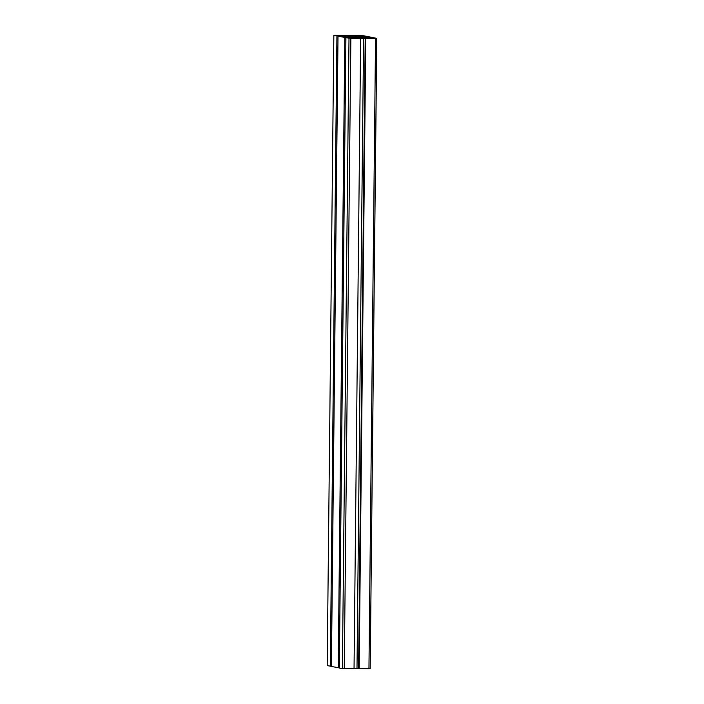 <?xml version="1.0" encoding="UTF-8"?>
<svg xmlns="http://www.w3.org/2000/svg" width="704" height="704" viewBox="0 0 704 704"><rect width="100%" height="100%" fill="white"/><g stroke="black" fill="none" stroke-linecap="round" stroke-linejoin="round"><path stroke-width="1.06" d="M358.6 668.413L354.05 668.369M360.65 38.394L354.042 668.774L342.39 668.686L339.319 668.07L345.919 37.69L350.865 38.377L376.798 38.368L373.683 37.734L364.214 37.717L372.592 37.514L365.781 36.15L356.303 36.124L364.681 35.93L359.735 35.244L333.81 35.253L336.917 35.878L346.394 35.904L338.008 36.098L344.828 37.47L354.297 37.488L345.919 37.69M339.319 667.85L331.408 666.486L338.008 36.098M331.417 666.266L327.202 665.632L333.846 35.262L327.202 665.632M376.763 38.386L370.19 668.747L359.163 668.782L358.6 668.668L365.2 38.289M346.289 37.347L370.374 37.365L365.068 36.3L349.149 36.203L340.226 36.247L346.289 37.347M358.811 37.514L361.39 37.629L358.811 37.514M350.9 35.922L353.487 36.036L350.9 35.922M352.387 35.851L346.21 35.772L352.387 35.851M372.46 37.858L366.221 37.91L374.977 38.368L373.208 37.884L372.451 38.359M353.496 38.324L353.496 37.822L347.899 37.84L356.84 38.333L353.496 37.822M355.238 38.333L355.247 37.893M357.518 37.884L364.399 37.849L357.518 37.884M362.692 35.772L353.267 35.306L362.692 35.772M344.379 35.71L335.13 35.27L344.379 35.71M365.807 37.382L365.816 36.529M356.638 36.256L356.629 37.409L356.655 36.256M348.374 37.347L348.392 36.247M338.219 667.85L344.828 37.47M330.317 666.266L336.917 35.878M359.163 668.782L365.772 38.403M356.998 668.378L363.598 37.998M373.199 38.359L373.208 37.884M360.43 35.798L360.439 35.323M359.682 35.798L359.691 35.297M342.294 35.763L342.302 35.288M341.546 35.763L341.546 35.262M365.059 37.382L365.068 36.3M364.302 37.382L364.311 36.274M355.423 37.409L355.441 36.212M349.14 37.356L349.149 36.203M344.265 668.756L350.865 38.377M342.39 668.686L348.999 38.306M368.949 668.8L375.549 38.421M370.19 668.747L376.798 38.368"/></g></svg>
